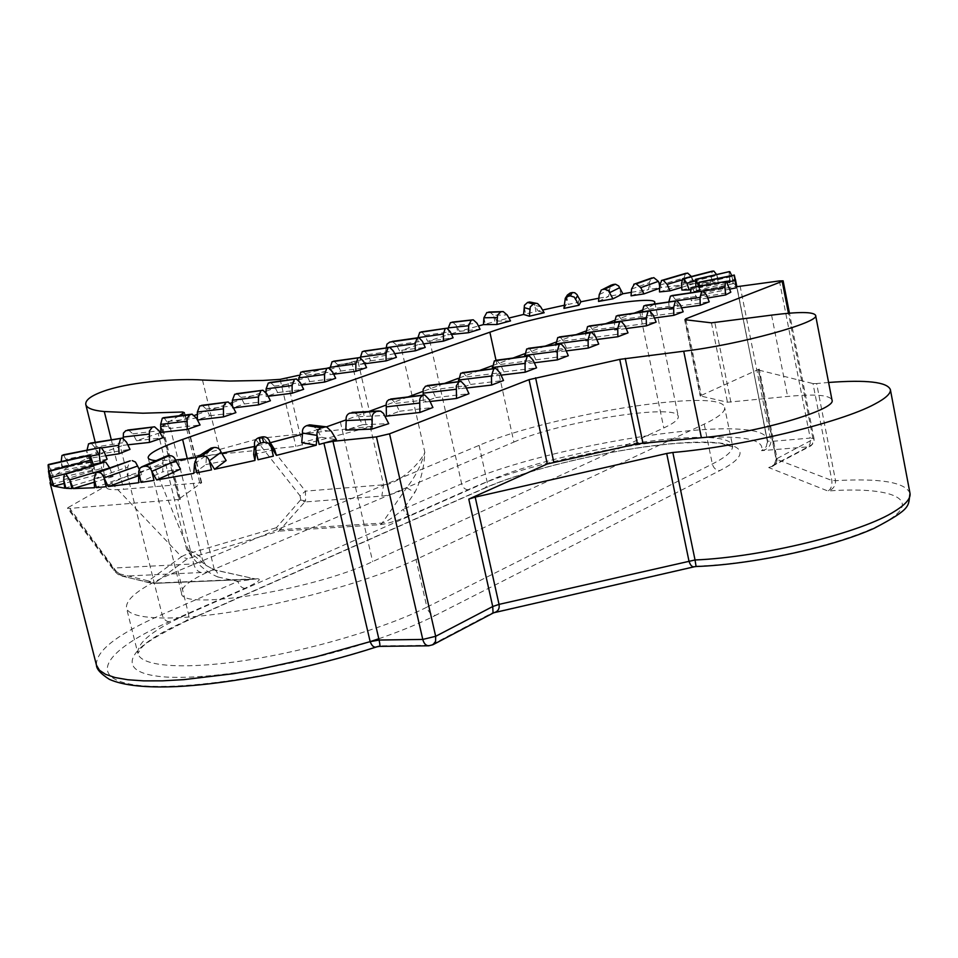 <?xml version="1.0" encoding="UTF-8"?>
<svg xmlns="http://www.w3.org/2000/svg" width="958" height="958" viewBox="0 0 958 958"><rect width="100%" height="100%" fill="white"/><g stroke="black" fill="none" stroke-linecap="round" stroke-linejoin="round"><path stroke-width="0.72" stroke-dasharray="4.79 3.59" d="M305.566 500.735L300.405 500.1L304.764 501.98L305.566 500.735L305.47 491.143L263.558 437.95L372.842 426.226L357.825 360.603L330.031 367.465M263.558 437.95L255.738 439.483L300.046 495.813L305.47 491.143L383.559 484.808C395.211 485.107 417.999 467.169 424.837 452.332C421.161 465.289 415.089 477.108 406.611 487.802L414.898 492.424C420.825 480.76 424.131 467.396 424.837 452.332L401.809 350.209L417.975 344.688L417.904 337.779M179.206 415.712L161.064 426.609L162.561 426.729L180.355 499.381L178.823 499.106L201.671 482.7L123.654 489.287C112.876 490.197 107.188 489.646 106.589 487.646L111.391 482.916L128.647 475.515L154.669 467.408L255.738 439.483M394.66 353.67L357.825 360.603M162.561 426.729C167.375 426.31 169.913 426.514 170.177 427.364L169.327 428.549L200.066 424.969M160.07 432.717L158.19 433.363L186.666 549.425C195.396 562.765 205.802 571.95 217.885 576.991L217.622 573.447L216.185 570.836L205.898 565.316L186.666 549.425C195.839 553.101 201.12 556.538 202.521 559.735L202.521 559.747C202.749 562.286 199.803 563.687 193.708 563.939L177.925 499.537L69.802 508.411L116.816 572.058L119.427 574.584L122.852 576.201L114.96 570.489L67.994 507.632L111.391 482.916L181.469 556.718L148.406 580.919L119.02 573.734M128.348 429.902L132.803 433.818L136.575 440.752L158.19 433.363M136.575 440.752L162.812 437.806M127.797 444.811L123.175 445.326L123.211 438.081M91.034 443.063L94.614 447.147L98.219 454.248L123.175 445.326M98.219 454.248L130.013 449.362M105.763 455.792L87.082 458.642L86.651 450.26L88.603 458.02L96.554 454.882L94.614 447.147L126.516 442.177M63.515 454.822L69.515 466.51L87.082 458.642M69.515 466.51L107.128 459.217M93.333 464.331L62.318 470.354L61.228 461.84L63.252 469.815L68.389 467.073L66.389 459.157L104.159 451.781M48.607 464.498L53.025 476.856L62.318 470.354M53.025 476.856L94.267 467.432L93.645 465.349M90.148 460.295L92.243 470.294L94.267 467.432M92.243 470.294L50.594 479.814L48.75 471.228L50.834 479.419L52.57 477.3L50.499 469.169L91.944 459.696M50.163 480.784L50.594 479.814M50.978 484.365L93.046 473.312L90.782 460.163M93.513 465.384L96.351 474.976L93.046 473.312M96.351 474.976L64.15 483.455M64.761 488.209L104.326 476.258L103.44 467.803L103.931 462.343M109.679 467.935L113.068 476.509L104.326 476.258M113.068 476.509L94.279 482.185M94.507 487.742L128.013 475.827L127.809 466.989L129.689 460.954M139.209 469.312L141.748 474.545L128.013 475.827M141.748 474.545L138.85 475.587M138.647 482.724L162.728 471.863L163.016 459.888L165.662 456.343M180.487 469.109L162.728 471.863M193.791 473.372L205.862 464.582L206.605 455.146L208.772 449.027M226.136 460.547L205.862 464.582M274.623 449.601L253.666 454.547M311.889 424.717L316.631 429.208L321.505 437.267L301.77 442.68M321.505 437.267L336.378 439.674M729.828 289.112L700.777 294.968L699.184 286.131M698.993 282.263L701.651 293.088L700.777 294.968M701.651 293.088L736.762 286.011M731.673 275.605L733.696 283.508L736.69 285.712M733.696 283.508L699.879 291.28L698.526 286.238M695.927 286.693L696.418 290.406L699.879 291.28M696.418 290.406L729.96 282.694L729.218 275.976L730.583 282.79L733.241 283.376L731.876 276.515L698.873 284.083M716.608 274.527L719.171 282.119L729.96 282.694M719.171 282.119L690.395 289.603M681.892 290.046L711.662 282.299L711.471 275.581L712.812 282.251L718.165 282.119L716.824 275.413L695.173 281.017M691.425 276.527L694.37 283.556L711.662 282.299M694.37 283.556L681.761 287.328M659.511 291.927L683.808 284.67L684.048 277.952L685.365 284.49L692.909 283.7L691.58 277.125L681.545 280.107M659.523 283.712L661.463 287.568L683.808 284.67M661.463 287.568L659.583 288.25M631.071 295.83L648.65 289.484L649.201 282.766L650.518 289.196L659.667 287.831L658.35 281.365M631.31 292.322L648.65 289.484M598.534 301.435L608.617 296.369L609.336 289.627L610.665 295.998L620.82 294.154L619.491 287.771M598.858 298.225L608.617 296.369M563.951 308.38L566.118 304.86L566.896 298.094L568.238 304.416L578.8 302.213L577.47 295.89M531.63 302.01L534.684 305.219L538.133 311.063L542.563 310.045M564.31 305.255L566.118 304.86M538.133 311.063L544.156 312.751M489.598 311.913L493.526 315.254L496.867 321.098L508.914 318.044M496.867 321.098L510.53 320.906M452.583 322.044L456.355 325.433L459.469 331.336L478.425 325.983M459.469 331.336L480.102 329.217M451.517 334.438L447.889 334.809L448.057 328.39M421.76 331.851L424.837 335.36L427.663 341.383L447.889 334.809M427.663 341.383L453.086 337.803M423.58 343.898L417.975 344.688M401.809 350.209L425.232 347.407M692.287 287.352L696.646 298.058L691.269 300.824L690.514 292.861M696.646 298.058L730.81 292.19M707.711 298.01L691.269 300.824M364.723 363.765L360.388 364.351L360.34 357.562M364.519 351.011L367.74 354.604L370.746 360.807L360.388 364.351M370.746 360.807L396.42 357.334M333.683 374.219L330.067 374.698L330.031 368.291M333.995 361.118L337.707 364.735L340.797 371.033L330.067 374.698M340.797 371.033L366.579 367.609M301.507 385.044L298.668 385.415L298.656 379.727M302.776 371.56L306.596 375.225L309.793 381.619L298.668 385.415M309.793 381.619L335.671 378.254M268.12 396.277L266.132 396.516L266.12 392.014M270.419 382.374L274.359 386.086L277.652 392.588L266.132 396.516M277.652 392.588L303.638 389.295M233.453 407.916L232.387 408.048L232.375 405.845L206.233 409.054L209.766 415.76L197.36 419.844M236.866 393.594L240.925 397.366L244.338 403.965L232.387 408.048M244.338 403.965L270.407 400.743M209.766 415.76L235.907 412.623M654.039 304.081C652.374 305.71 648.35 307.757 641.968 310.248M634.172 313.158L614.282 320.523M605.684 323.708L585.518 331.181M576.057 334.689L555.604 342.269M545.222 346.113L524.469 353.801M513.105 358.017L492.029 365.824M479.623 370.423L458.223 378.35M444.668 383.368L422.957 391.415M408.168 396.899L386.122 405.066M368.878 411.461L346.089 419.891M326.498 426.849L302.441 434.214M270.324 442.704L254.409 446.464M221.717 453.266L196.761 457.481M175.601 460.068L155.903 460.63M391.271 398.887L395.69 403.378L399.498 411.245L386.409 416.179M399.498 411.245L432.908 407.497M430.058 401.498L423.256 402.276L423.185 395.127M427.867 385.415L432.13 389.834L435.782 397.558L423.256 402.276M435.782 397.558L468.977 393.702M466.342 388.05L458.547 388.972L458.451 381.691M462.906 372.518L467.013 376.877L470.534 384.445L458.547 388.972M470.534 384.445L503.501 380.494M501.058 375.153L492.352 376.219L492.256 368.842M496.495 360.16L500.471 364.447L503.86 371.884L492.352 376.219M503.86 371.884L536.576 367.836M534.313 362.795L524.792 363.992L524.673 356.52M529.163 348.281L532.564 352.52L535.833 359.825L524.792 363.992M535.833 359.825L568.31 355.705M566.202 350.927L555.927 352.245L555.808 344.712M560.083 336.893L563.388 341.06L566.537 348.245L555.927 352.245M566.537 348.245L598.75 344.054M596.798 339.515L585.853 340.964L585.721 333.384M589.793 325.948L593.002 330.055L596.056 337.12L585.853 340.964M596.056 337.12L628.005 332.869M626.173 328.558L614.629 330.115L614.473 322.499M618.365 315.41L621.491 319.469L624.436 326.415L614.629 330.115M624.436 326.415L656.134 322.116M654.41 318.008L642.315 319.673L642.159 312.045M645.872 305.279L648.913 309.278L651.763 316.104L642.315 319.673M651.763 316.104L683.186 311.769M681.581 307.853L668.983 309.614L668.816 301.974M672.372 295.519L675.318 299.459L678.084 306.177L668.983 309.614M678.084 306.177L709.243 301.806M353.131 412.227L357.023 414.191L362.579 424.693L345.826 430.07M362.579 424.693L388.744 423.652M816.635 383.547L812.983 383.559L831.867 480.461C832.239 485.874 830.921 489.394 827.916 491.011C833.029 489.526 835.58 486.077 835.544 480.676L816.635 383.547L828.598 382.47M758.64 370.063L759.263 369.07L776.974 458.187C777.465 461.277 775.812 464.007 772.004 466.342L768.723 467.564C774.112 466.534 776.675 463.828 776.411 459.433L758.64 370.063L812.983 383.559M759.263 369.07L700.178 395.894L727.457 402.24L787.62 396.456C814.947 393.834 829.748 395.019 831.999 400.013M379.488 646.363L378.805 645.896C288.801 675.641 175.961 692.646 131.354 684.359C85.945 676.324 108.541 648.35 169.147 621.79L244.889 588.344C257.989 582.272 262.133 579.063 257.295 578.716L154.669 583.111L187.457 558.801L278.946 531.127L304.764 501.98L381.835 496.1C389.247 495.466 397.51 492.699 406.611 487.802L382.17 523.08L280.766 529.63L276.407 527.69L189.792 553.293L154.669 467.408C179.637 460.63 201.527 456.2 220.34 454.104L295.89 446.428L372.842 426.226M448.069 327.899L449.494 334.318L457.768 331.827L456.355 325.433L477.012 323.229M483.91 317.781L485.299 324.127L494.915 321.601L493.526 315.254L507.189 314.978M524.301 307.65L525.655 313.973L536.037 311.542L534.684 305.219L540.671 306.835M300.405 500.1L276.407 527.69L278.946 531.127L380.374 524.637C387.834 523.667 397.69 520.601 409.94 515.44L468.127 489.742C554.538 449.47 772.495 417.916 761.514 450.679C767.13 449.709 770.304 446.632 771.022 441.434L740.211 286.586M67.994 507.632L67.467 508.231L69.802 508.411M180.355 499.381L177.925 499.537M326.558 368.351L298.537 375.344M416.011 559.496C374.47 579.123 299.339 600.917 235.608 611.3C171.793 621.73 128.767 619.539 126.432 607.779C125.905 597.876 143.077 585.601 177.96 570.956L479.084 445.374C548.694 414.934 723.027 386.852 724.643 407.581C725.314 411.796 718.5 417.317 704.202 424.131L416.011 559.496L426.885 607.168C385.763 627.921 311.051 650.195 247.463 660.098C183.768 670.049 140.563 666.505 137.88 653.38C137.066 642.363 153.939 629.155 188.51 613.755L487.131 481.778C556.179 449.685 730.319 422.957 732.415 446.093C733.193 450.811 726.499 456.786 712.333 464.007L426.885 607.168C428.442 612.234 431.292 614.976 435.447 615.383L719.925 470.546C761.778 449.146 734.678 437.914 673.103 443.566C611.923 448.967 527.798 468.857 483.407 488.58L185.014 621.407C131.773 644.938 113.643 669.211 154.418 675.761C194.51 682.515 292.394 667.439 370.159 641.656M513.883 442.081C559.843 421.592 678.108 402.647 678.288 416.514C678.731 419.436 673.905 423.244 663.798 427.951L372.662 561.58C313.793 590.104 179.17 611.623 181.505 593.002C181.014 586.691 191.911 578.764 214.221 569.208L513.883 442.081L496.005 360.268M132.803 433.818L159.028 430.777M202.054 405.246L206.233 409.054M395.69 403.378L429.112 399.51M169.327 428.549L166.764 421.616L196.414 418.059M166.764 421.616L163.89 417.58M432.13 389.834L465.325 385.858M467.013 376.877L499.98 372.806M240.925 397.366L266.995 394.061M500.471 364.447L533.199 360.292M274.359 386.086L300.333 382.709M532.564 352.52L565.04 348.293M306.596 375.225L332.486 371.776M563.388 341.06L595.613 336.773M337.707 364.735L363.489 361.226M593.002 330.055L624.963 325.708M367.74 354.604L393.415 351.047M621.491 319.469L653.188 315.074M399.558 350.951L396.42 344.868L422.322 341.216M396.42 344.868L392.229 341.443M648.913 309.278L680.348 304.848M424.837 335.36L450.26 331.719M675.318 299.459L706.489 294.992M386.194 347.934L385.224 354.963M564.729 301.507L566.896 298.094L567.423 294.98M599.229 294.621L609.336 289.627L611.479 284.981M631.55 289.041L649.201 282.766L651.392 278.048M659.655 285.173L684.048 277.952L685.485 273.449M681.569 283.317L711.471 275.581L712.297 271.162M695.532 283.7L729.218 275.976L729.182 271.665M700.118 286.406L735.373 279.269M727.397 282.059L699.484 287.699M694.454 291.364L728.643 285.436M703.783 291.028L690.598 293.316M102.183 447.829L87.022 450.188M90.806 456.08L61.168 461.6M90.483 461.684L48.714 471.096M93.776 466.366L64.461 474.03M49.145 476.282L91.417 465.241M63.683 479.695L103.44 467.803M94.159 478.82L127.809 466.989M138.922 473.408L163.099 462.69M194.51 463.768L206.605 455.146M269.533 441.422L271.186 447.051M316.631 429.208L331.42 431.447M358.196 416.73L384.326 415.533M494.077 612.677L493.119 613.048M696.083 566.525L694.61 566.705M736.726 286.717L767.466 440.991L766.328 446.632L761.514 450.679L808.145 446.835L768.723 467.564L827.916 491.011C889.599 486.305 922.734 498.759 888.689 520.038C855.662 541.294 759.155 564.466 695.867 566.166L492.424 612.809L430.621 645.297L378.805 645.896L377.153 646.734M244.889 588.344C241.62 588.032 239.308 585.709 237.943 581.386L255.439 578.967L213.478 569.759C212.676 571.243 208.569 572.166 201.144 572.537C197.504 571.531 195.025 568.669 193.708 563.939L114.337 567.998L113.751 570.178L114.96 570.489M201.144 572.537L122.852 576.201L151.244 583.242L148.406 580.919L154.669 583.111L153.232 583.434L255.858 579.051L153.232 583.434L121.87 576.093C119.726 575.89 117.02 573.914 113.751 570.178L67.467 508.231M380.374 524.637L382.17 523.08C386.325 521.978 393.379 517.356 403.342 509.225C404.551 513.177 406.755 515.248 409.94 515.44M300.046 495.813L300.752 499.597M192.187 556.849L189.792 553.293L184.702 555.053L181.469 556.718L187.457 558.801M111.332 439.83L123.654 489.287M161.088 426.669L194.881 415.233M197.36 414.395L230.89 403.043M232.375 402.54L265.558 391.307M266.12 391.127L354.412 361.238M767.586 442.512L767.394 439.746C763.514 410.838 548.551 444.021 461.66 483.79L429.723 340.677M779.417 280.922L810.205 438.081L771.022 441.434L767.466 441.039L736.714 286.693M686.012 319.828L701.316 395.007M758.269 369.836L776.028 459.098L813.114 439.327L788.434 313.254M910.016 493.37C905.466 482.293 880.641 478.066 835.544 480.676L831.867 480.461L776.028 459.098C774.759 464.247 773.334 466.702 771.741 466.474M217.885 576.991L237.943 581.386L162.07 614.485C117.511 634.016 95.644 650.913 96.459 665.175M169.147 621.79C165.854 621.419 163.495 618.988 162.07 614.485L120.277 446.308M370.207 426.549L383.559 484.808L381.835 496.1M468.127 489.742C464.977 489.586 462.822 487.61 461.66 483.79L403.342 509.225L414.898 492.424M378.805 638.746C401.115 631.023 419.999 623.239 435.447 615.383M202.485 380.015L220.34 454.104M199.683 482.497L182.894 413.437M184.235 412.599L201.36 483.095M179.17 498.663L161.435 426.25M771.585 315.122L787.62 396.456M730.894 402.216L714.86 322.63M711.447 322.846L727.457 402.24M700.633 396.169L685.066 319.721M302.536 445.099L286.837 378.206M351.718 361.885L366.77 427.484M280.131 379.368L295.89 446.428M177.96 570.956L188.762 615.156L188.115 619.395L185.014 621.407M704.202 424.131L712.333 464.007C713.566 468.223 716.105 470.402 719.925 470.546M479.084 445.374L487.239 482.377L486.939 485.742L485.131 488.029L186.355 621.107C158.525 634.759 143.425 643.92 141.077 648.59L137.88 653.38L126.432 607.779M639.633 311.134L663.798 427.951M187.313 458.774L214.221 569.208M340.377 422.011L372.662 561.58M432.956 644.722L428.669 645.812M257.295 578.716L255.439 578.967L214.4 569.83L205.886 565.304M772.004 466.342L810.827 445.877L813.091 443.53L814.084 440.452L813.977 438.501L810.205 438.081L810.169 443.518L808.145 446.835L812.228 444.404L813.977 438.501L789.452 313.17M483.407 488.58L484.712 488.245C530.049 468.031 619.539 447.374 680.12 443.159C696.777 442.249 710.333 442.321 720.775 443.362L732.822 446.907L724.643 407.581M95.249 442.356L106.589 487.646M767.586 442.572L736.918 286.813M654.841 302.488L678.288 416.514M148.143 457.708L181.505 593.002M170.177 427.364L202.521 559.747M205.898 565.316L202.521 559.735M684.623 319.529L700.178 395.894M201.671 482.7L184.547 412.227M161.064 426.609L178.823 499.106"/><path stroke-width="1.44" d="M298.537 375.344L280.131 379.368L263.199 380.446L229.824 381.044L202.485 380.015C177.757 378.362 133.569 381.643 107.392 389.93C92.363 394.804 85.154 399.654 85.777 404.492C86.771 408.168 92.95 410.515 104.29 411.545L142.982 413.209L182.547 412.012L184.235 412.599L179.206 415.712M828.598 382.47C866.643 379.631 887.24 382.002 890.377 389.595C890.964 393.463 885.755 398.289 874.75 404.084C840.968 422.586 739.768 446.943 672.839 452.475L695.041 559.975L696.083 566.525L694.586 566.717C692.107 567.268 690.227 565.316 688.934 560.861L666.696 453.481L475.192 497.118L499.034 604.378C499.753 608.546 498.196 611.3 494.352 612.617L494.077 612.677M162.285 418.227L189.672 414.898L187.121 418.323L187.193 429.4L200.066 424.969L196.414 418.059L192.103 414.143L163.531 417.688L162.285 418.227L160.645 424.358L160.848 432.429L160.07 432.717M187.193 429.4L160.848 432.429M152.035 427.591L149.364 431.1L149.424 442.416L162.812 437.806L159.028 430.777L154.573 426.813L125.797 430.681L153.951 426.945M149.424 442.416L127.797 444.811M120.516 438.8L118.66 445.278L119.043 453.769L130.013 449.362L126.516 442.177L122.528 438.069L88.555 443.817L122.097 438.189M119.043 453.769L105.763 455.792M99.883 448.033L99.237 454.439L100.243 463.001L107.128 459.217L104.159 451.781L101.105 447.422L61.959 455.457L100.865 447.518M100.243 463.001L93.333 464.331M64.15 483.455L53.911 486.149L48.966 471.408L90.962 460.127L48.463 471.156L50.163 480.784M94.279 482.185L73.263 488.556L69.742 479.898L65.851 474.066L104.506 462.163L64.342 474.066L63.683 479.695L64.761 488.209L53.911 486.149M138.85 475.587L108.242 486.532L102.578 474.821L100.877 473.084L98.554 472.378L130.288 460.822L96.004 472.701L94.159 478.82L94.507 487.742L73.263 488.556M169.267 455.625C172.428 455.493 174.607 457.182 175.793 460.69L180.487 469.109L156.657 479.958L151.795 471.408C150.586 467.815 148.37 466.091 145.161 466.223L169.267 455.625L166.728 456.032L140.263 467.779L138.742 471.108L138.647 482.724L108.242 486.532M213.874 447.494C217.478 447.147 219.885 448.739 221.094 452.248L226.136 460.547L214.508 469.264L209.311 460.81C208.066 457.217 205.599 455.601 201.922 455.948L213.874 447.494L210.976 448.081L196.713 457.517L194.51 463.768L193.791 473.372L156.657 479.958M269.545 441.446L274.623 449.601L276.395 455.385L271.042 446.548C269.641 443.291 267.174 441.913 263.618 442.44L262.133 436.908L259.127 437.614L260.552 443.159C256.924 444.404 255.355 446.907 255.858 450.667L254.948 460.463L214.508 469.264M254.948 460.463L253.666 454.547L254.541 444.955C254.05 441.279 255.582 438.836 259.127 437.614M323.912 443.123L332.965 441.327L379.105 640.04C380.039 644.53 380.17 646.638 379.488 646.363L377.069 646.77C374.267 647.967 371.967 646.255 370.159 641.644L323.912 443.123L319.158 444.428L317.05 435.387L316.236 445.207L276.395 455.385M316.236 445.207L301.77 442.68L302.524 433.052C302.033 429.388 303.458 426.897 306.799 425.615L321.397 427.783L324.283 427.005L309.626 424.849L306.799 425.615M319.158 444.428L336.378 439.674L331.42 431.447L326.594 426.861L324.283 427.005M377.069 646.758C311.17 668.157 231.477 683.94 176.703 686.575C145.748 687.928 123.307 685.521 109.392 679.354C100.83 673.869 96.518 669.151 96.459 665.175L99.357 670.157L105.548 674.312L115.056 677.545L127.809 679.749L143.7 680.875L162.513 680.839L183.96 679.629L233.237 673.714L260.133 669.067L315.793 656.877L370.159 641.644L379.105 640.04L422.777 639.429L376.434 436.884L332.965 441.327M376.434 436.884L389.547 433.818L435.674 636.304L492.723 606.534L468.773 499.118L475.192 497.118M529.044 379.655L619.742 359.382L683.725 351.215C738.187 344.952 820.288 322.403 815.605 315.374L831.999 400.013C837.16 409.665 755.886 433.423 701.388 437.722L637.405 443.805L547.281 463.971L529.044 379.655L389.547 433.818M815.605 315.374C813.593 311.709 798.924 311.625 771.585 315.122L711.447 322.846L685.066 319.721L685.808 318.798L686.012 319.828M788.434 313.254L782.195 281.377L685.808 318.798M782.195 281.377L783.117 280.814L779.417 280.922L736.726 286.717M736.69 285.712L734.295 275.078L698.801 282.526L734.187 275.353L736.259 287.819L736.714 286.658M736.259 287.819L729.828 289.112M690.395 289.603L689.209 289.915L686.79 283.197L683.784 278.754L713.782 271.018L683.784 278.754M682.743 278.79L681.569 283.317L681.892 290.046L689.209 289.915M681.761 287.328L670.013 290.849L667.151 284.382L663.235 280.287L687.676 273.078L663.235 280.287M661.739 280.443L659.655 285.173L659.511 291.927L670.013 290.849M659.583 288.25L643.944 293.914L640.746 287.651L636.16 283.855L653.799 277.628L636.16 283.855M634.316 284.143L631.55 289.041L631.071 295.83L643.944 293.914M602.438 289.555L611.479 284.981L602.438 289.555L604.486 289.184L615.467 284.203L618.712 285.999L622.832 293.795L631.31 292.322M622.832 293.795L612.928 298.836L608.402 290.561L604.486 289.184M601.385 289.903L599.229 294.621L598.534 301.435L612.928 298.836M568.118 296.321L565.256 298.345L567.423 294.98L570.226 292.992L568.118 296.321L570.261 295.878L572.345 292.549L574.728 292.729L576.932 294.537L580.919 301.782L598.858 298.225M580.919 301.782L578.967 305.255L574.321 297.124L570.261 295.878M565.256 298.345L563.951 308.38L578.967 305.255M542.563 310.045L564.31 305.255M533.426 304.033L530.277 306.871L529.391 316.212L544.156 312.751L540.671 306.835L537.57 303.566L529.618 301.986L527.547 302.465L533.426 304.033L535.534 303.542M529.391 316.212L523.595 314.464L524.445 305.267L527.547 302.465M508.914 318.044L523.595 314.464M500.411 312.212L497.549 315.086L496.903 324.499L510.53 320.906L507.189 314.978L503.201 311.589L486.832 312.536L502.363 311.697M496.903 324.499L483.407 324.63L483.91 317.781L486.832 312.536M478.425 325.983L483.407 324.63M471.073 320.391L468.69 325.72L468.45 332.725L480.102 329.217L477.012 323.229L473.228 319.792L450.44 322.63L472.737 319.9M468.45 332.725L451.517 334.438M445.147 328.726L443.362 334.055L443.446 341.132L453.086 337.803L450.26 331.719L446.859 328.187L419.712 332.414L446.536 328.259M443.446 341.132L423.58 343.898M389.726 342.102L417.053 338.21L415.185 343.647L415.257 350.832L425.232 347.407L422.322 341.216L418.826 337.635L389.726 342.102L386.948 344.15L386.194 347.934M415.257 350.832L394.66 353.67M725.481 281.808L724.943 287.364L725.637 294.944L730.81 292.19L726.38 281.377L691.185 287.795L726.224 281.436M725.637 294.944L707.711 298.01M387.966 348.017L386.026 353.562L386.098 360.891L396.42 357.334L393.415 351.047L389.822 347.431L362.28 351.61L389.439 347.514M386.098 360.891L364.723 363.765M357.849 358.172L355.837 363.836L355.885 371.285L366.579 367.609L363.489 361.226L359.789 357.562L332.055 361.717L359.382 357.657M355.885 371.285L333.683 374.219M326.642 368.698L324.558 374.47L324.594 382.074L335.671 378.254L332.486 371.776L328.666 368.064L300.752 372.183L328.235 368.159M324.594 382.074L301.507 385.044M294.298 379.608L292.118 385.511L292.142 393.247L303.638 389.295L300.333 382.709L296.405 378.949L268.3 383.032L295.938 379.057M292.142 393.247L268.12 396.277M260.732 390.936L258.456 396.959L258.48 404.851L270.407 400.743L266.995 394.061L262.935 390.241L234.662 394.289L262.432 390.361M258.48 404.851L233.453 407.916M225.884 402.683L223.43 406.024L223.513 416.898L235.907 412.623L232.375 405.833L228.196 401.965L199.743 405.964L227.657 402.085M223.513 416.898L197.432 419.987M155.903 460.63C151.065 460.223 148.478 459.241 148.143 457.708C148.203 453.577 159.687 447.494 182.607 439.435L489.873 332.21C536.995 315.146 655.655 293.411 654.841 302.488L654.039 304.081M641.968 310.248L634.172 313.158M614.282 320.523L605.684 323.708M585.518 331.181L576.057 334.689M555.604 342.269L545.222 346.113M524.469 353.801L513.105 358.017M492.029 365.824L479.623 370.423M458.223 378.35L444.668 383.368M422.957 391.415L408.168 396.899M386.122 405.066L368.878 411.461M346.089 419.891L326.498 426.849M302.441 434.214L270.324 442.704M254.409 446.464L221.717 453.266M196.761 457.481L175.601 460.068M422.227 395.786L420.442 397.426L419.676 399.702L419.903 412.467L432.908 407.497L429.112 399.51L424.705 394.947L388.792 399.726L424.095 395.091M419.903 412.467L386.409 416.179L386.218 403.581L386.984 401.342L388.792 399.726M458.726 382.17L456.295 385.978L456.535 398.456L468.977 393.702L465.325 385.858L461.073 381.368L425.508 386.218L460.511 381.512M456.535 398.456L430.058 401.498M493.657 369.141L491.454 376.015L491.586 385.056L503.501 380.494L499.98 372.806L495.885 368.387L460.666 373.285L495.37 368.507M491.586 385.056L466.342 388.05M527.116 356.663L525.02 363.369L525.164 372.207L536.576 367.836L533.199 360.292L529.235 355.933L494.364 360.879L528.756 356.053M525.164 372.207L501.058 375.153M559.209 344.7L557.209 351.251L557.352 359.897L568.31 355.705L565.04 348.293L561.22 344.006L526.684 348.987L560.777 344.114M557.352 359.897L534.313 362.795M589.996 333.216L588.08 339.611L588.236 348.077L598.75 344.054L595.613 336.773L591.912 332.546L557.736 337.563L591.493 332.654M588.236 348.077L566.202 350.927M619.563 322.187L617.742 328.438L617.898 336.737L628.005 332.869L624.963 325.708L621.395 321.553L587.553 326.582L621.012 321.649M617.898 336.737L596.798 339.515M647.979 311.589L646.243 317.697L646.41 325.828L656.134 322.116L653.188 315.074L649.728 310.979L616.245 316.032L649.38 311.063M646.41 325.828L626.173 328.558M675.33 301.387L673.654 307.374L673.833 315.338L683.186 311.769L680.348 304.848L676.995 300.8L643.848 305.877L676.659 300.884M673.833 315.338L654.41 318.008M701.639 291.567L700.047 297.423L700.238 305.243L709.243 301.806L706.489 294.992L703.244 291.016L670.432 296.094L702.933 291.088M700.238 305.243L681.581 307.853M375.728 411.904C372.866 413.197 371.704 415.7 372.231 419.412L371.848 429.112L388.744 423.652L383.451 413.413L380.649 411.138L349.67 413.173L378.147 411.138M371.848 429.112L345.826 430.07L346.209 420.538C345.682 416.898 346.844 414.443 349.67 413.173M547.281 463.971L468.773 499.118M666.696 453.481L672.839 452.475M448.057 328.39L450.44 322.63M653.799 277.628L658.35 281.365L659.523 283.712M736.762 286.25L735.373 279.269M271.186 447.051L273.341 456.128L258.025 459.756L254.541 444.955M221.094 452.248L209.311 460.81L211.502 469.875L196.713 472.809L194.51 463.768M175.793 460.69L151.795 471.408L154.01 480.389L141.137 482.365L138.922 473.408M132.252 460.63L135.449 462.043L137.617 466.031L103.967 477.898L106.182 486.736L96.363 487.61L94.159 478.82M105.751 462.187L109.667 467.923L69.742 479.898L71.934 488.532L65.862 488.293L63.683 479.695M64.461 474.03L51.229 477.503L53.373 485.922L51.277 484.652L49.145 476.282M87.022 450.188L88.555 443.817M123.211 438.081L123.45 433.076L125.797 430.681M127.713 430.046L154.573 426.813M417.904 337.779L419.712 332.414M421.101 331.947L421.76 331.851M330.031 367.465L326.558 368.351M149.448 434.046L123.211 437.052M390.66 399.031L424.705 394.947M189.672 414.898L191.516 414.275M423.185 395.127L423.161 389.367L425.508 386.218M427.292 385.559L461.073 381.368M197.36 419.844L197.36 412.048L199.743 405.964M201.515 405.366L228.196 401.965M458.451 381.691L460.666 373.285M462.379 372.65L495.885 368.387M232.375 405.845L232.375 400.24L234.662 394.289M236.375 393.714L262.935 390.241M492.256 368.842L494.364 360.879M489.873 332.21L496.005 360.268L529.235 355.933M266.12 392.014L266.108 388.876L268.3 383.032M269.952 382.481L296.405 378.949M524.673 356.52L526.684 348.987M528.265 348.401L529.163 348.281M298.656 379.727L300.752 372.183M302.345 371.656L328.666 368.064M555.808 344.712L557.736 337.563M559.244 337L560.083 336.893M330.031 368.291L332.055 361.717M333.588 361.202L359.789 357.562M585.721 333.384L587.553 326.582M589.014 326.055L589.793 325.948M360.34 357.562L362.28 351.61M363.765 351.119L364.519 351.011M614.473 322.499L616.245 316.032M617.647 315.517L618.365 315.41M417.053 338.21L418.478 337.719M642.159 312.045L643.848 305.877M645.201 305.374L645.872 305.279M668.816 301.974L670.432 296.094M671.738 295.615L672.372 295.519M419.808 403.019L386.337 406.851M187.205 421.197L160.645 424.358M192.103 414.143L163.531 417.688M456.415 389.223L423.173 393.163M223.513 408.85L197.36 412.048M491.454 376.015L458.439 380.063M258.456 396.959L232.375 400.24M525.02 363.369L492.232 367.501M292.118 385.511L266.108 388.876M557.209 351.251L524.661 355.454M324.558 374.47L298.645 377.907M588.08 339.611L555.796 343.886M355.837 363.836L330.031 367.321M617.742 328.438L585.709 332.761M386.026 353.562L360.328 357.106M646.243 317.697L614.473 322.08M415.185 343.647L386.218 347.706M673.654 307.374L642.147 311.793M443.362 334.055L417.904 337.695M700.047 297.423L668.816 301.878M452.104 322.139L473.228 319.792M468.69 325.72L448.069 327.899M488.76 312.033L503.201 311.589M529.618 301.986L537.57 303.566M572.345 292.549L570.226 292.992M614.545 284.263L612.509 284.646M633.753 284.286L651.967 277.904M685.485 273.449L686.168 273.246M687.676 273.078L691.425 276.527M713.782 271.018L716.608 274.527M729.182 271.665L696.083 279.485L729.373 271.629M729.9 271.725L731.673 275.605M695.592 279.365L695.927 286.693M698.526 286.238L696.083 279.485M698.933 282.275L734.295 275.078M699.184 286.131L698.801 282.526M690.514 292.861L691.185 287.795M497.441 317.529L483.91 317.781M530.121 309.302L524.301 307.65M577.47 295.89L575.471 299.267M619.491 287.771L609.516 292.741M658.35 281.365L640.746 287.651M681.545 280.107L667.151 284.382M695.173 281.017L686.79 283.197M698.873 284.083L697.999 284.286M734.942 280.526L727.397 282.059M724.943 287.364L703.783 291.028M90.148 443.207L91.034 443.063M118.66 445.278L102.183 447.829M61.168 461.6L61.959 455.457M89.693 455.445L48.068 464.941L89.693 455.445L90.148 460.295M93.645 465.349L89.992 455.05M48.714 471.096L48.068 464.941M91.429 460.343L93.513 465.384M64.641 474.03L65.851 474.066M137.617 466.031L139.209 469.312M96.004 472.701L130.288 460.822M96.59 472.569L98.554 472.378M141.497 466.953L166.728 456.032M142.586 466.63L145.161 466.223M196.713 457.517L210.976 448.081M198.953 456.535L201.922 455.948M262.133 436.908C265.606 436.405 268.024 437.746 269.39 440.931L269.497 441.291M260.552 443.159L263.618 442.44M309.626 424.849L326.594 426.861M321.397 427.783C317.996 429.1 316.547 431.639 317.05 435.387L302.524 433.052M352.065 412.419L379.212 410.946M99.237 454.439L90.806 456.08M372.231 419.412L346.209 420.538M379.488 646.363L428.669 645.812C425.831 645.596 423.867 643.465 422.777 639.429L435.674 636.304L435.567 641.405L432.956 644.722L493.071 613.084L492.723 606.534L499.034 604.378L695.041 559.975C762.005 557.257 862.224 532.6 895.119 511.009C905.849 504.279 910.807 498.399 910.016 493.37L890.377 389.595M104.29 411.545L111.332 439.83M194.881 415.233L197.36 414.395M230.89 403.043L232.375 402.54M370.159 641.656L378.805 638.746M182.894 413.437L182.547 412.012M637.405 443.805L619.742 359.382M535.594 377.811L553.76 462.007M625.251 358.412L642.902 442.931M683.725 351.215L701.388 437.722M182.607 439.435L187.313 458.774M85.777 404.492L95.249 442.356M736.918 286.813L736.75 285.927M96.459 665.175L50.02 482.7M528.72 348.293L561.22 344.006M559.664 336.905L591.912 332.546M589.409 325.959L621.395 321.553M364.148 351.035L389.822 347.431M618.006 315.421L649.728 310.979M392.229 341.431L418.826 337.635M645.536 305.291L676.995 300.8M421.436 331.875L446.859 328.187M672.061 295.531L703.244 291.016M685.808 273.317L661.391 280.514M712.501 271.09L682.539 278.814M729.266 271.629L695.508 279.365M726.38 281.377L692.119 287.364M122.528 438.069L90.591 443.087M101.105 447.422L63.252 454.834M90.064 454.99L48.511 464.486M90.866 460.103L48.463 471.156M104.194 462.211L64.342 474.066M271.042 446.548L269.39 440.931M494.352 612.617L694.574 566.717M910.016 493.37C907.909 506.279 912.687 508.063 874.151 528.301C831.544 547.521 751.443 564.609 696.083 566.513M789.452 313.17L783.117 280.814M494.256 612.641L493.119 613.048M428.669 645.812L432.956 644.722"/></g></svg>

